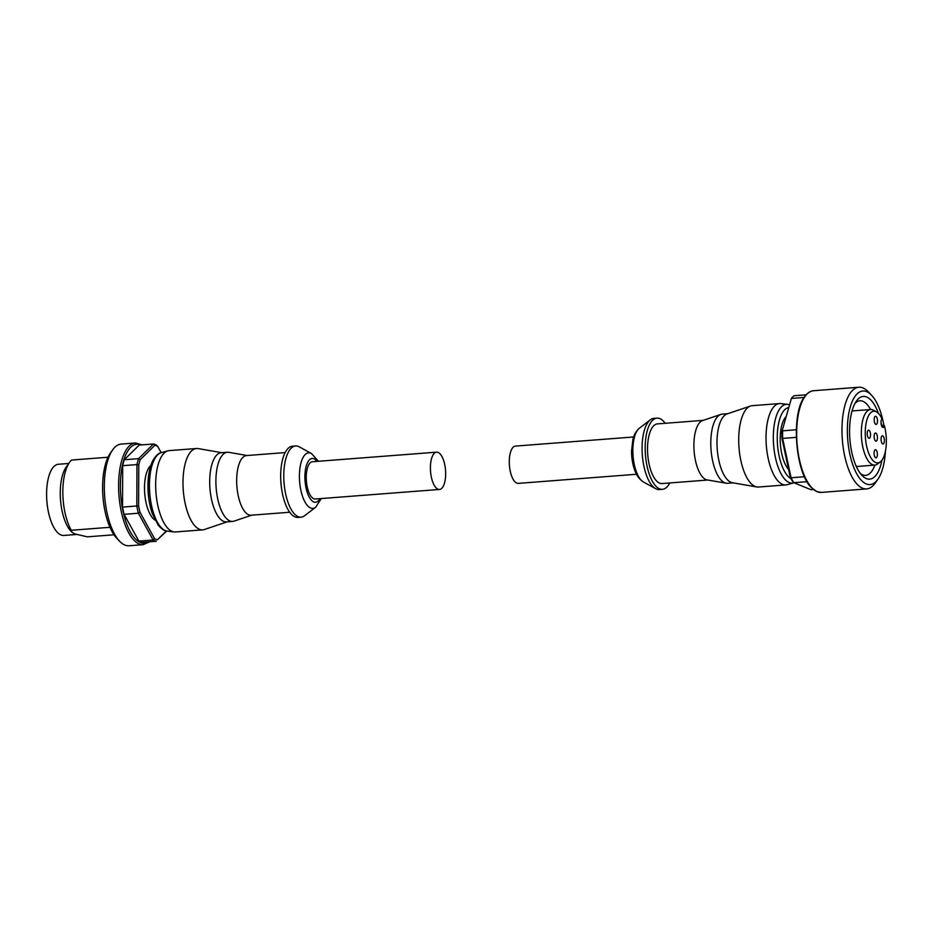 <?xml version="1.0" encoding="UTF-8"?>
<svg xmlns="http://www.w3.org/2000/svg" width="933" height="933" viewBox="0 0 933 933"><rect width="100%" height="100%" fill="white"/><g stroke="black" fill="none" stroke-linecap="round" stroke-linejoin="round"><path stroke-width="1.4" d="M785.924 416.759A28.9 11.593 85.6 0 0 780.198 438.732A28.9 11.593 85.6 0 0 788.63 469.532M781.959 431.536L791.359 398.438L781.959 431.536A47.595 19.103 85.6 0 0 781.889 434.906A47.595 19.103 85.6 0 0 781.936 438.323L790.263 477.113A47.595 19.103 85.6 0 0 792.688 481.498L793.796 482.688L810.952 489.685L813.401 489.487M790.263 477.113L791.079 477.778A48.959 19.64 85.6 0 0 793.796 482.688L807.057 481.661M804.514 476.74L791.079 477.778L782.624 438.405L781.936 438.323M796.315 429.763L782.659 430.813A48.959 19.64 85.6 0 0 782.577 434.58A48.959 19.64 85.6 0 0 782.624 438.405L796.304 437.355M806.112 394.822L794.1 395.744A48.959 19.64 85.6 0 0 791.359 398.438L804.106 397.458M885.417 451.257A46.918 18.823 -94.4 0 1 877.941 479.2L875.212 483.084A50.988 20.468 -94.4 0 1 866.675 488.915A50.988 20.468 -94.4 0 1 841.974 429.6A50.988 20.468 -94.4 0 1 858.838 387.23A50.988 20.468 -94.4 0 1 868.168 391.685L871.457 395.102A46.918 18.823 -94.4 0 1 883.936 425.705M877.941 479.2A46.918 18.823 -94.4 0 1 857.859 475.69A46.918 18.823 -94.4 0 1 847.362 429.996A46.918 18.823 -94.4 0 1 871.457 395.102M881.522 425.016A41.472 16.642 85.6 0 0 881.009 422.544M878.338 413.284A41.472 16.642 85.6 0 0 856.342 401.178A41.472 16.642 85.6 0 0 849.578 430.894A41.472 16.642 85.6 0 0 862.069 475.515A41.472 16.642 85.6 0 0 881.953 460.179M870.582 409.505A37.39 15.01 85.6 0 0 859.876 400.793A37.39 15.01 85.6 0 0 855.001 403.371M860.413 473.556A37.39 15.01 85.6 0 0 865.626 475.364A37.39 15.01 85.6 0 0 874.874 465.101M884.472 425.903A25.914 10.403 -94.4 0 1 886.35 441.367A25.914 10.403 -94.4 0 1 880.344 461.858L877.58 463.981A27.873 11.184 -94.4 0 1 874.827 465.101A27.873 11.184 -94.4 0 1 861.334 432.679A27.873 11.184 -94.4 0 1 870.547 409.517A27.873 11.184 -94.4 0 1 873.44 410.205L876.484 411.873A25.914 10.403 -94.4 0 1 881.953 418.719L881.545 419.523A4.42 1.773 85.6 0 0 881.207 424.527A4.42 1.773 85.6 0 0 883.143 427.524A4.42 1.773 85.6 0 0 884.064 426.708L884.472 425.903L881.323 425.04M880.344 461.858A25.914 10.403 -94.4 0 1 867.119 448.237A25.914 10.403 -94.4 0 1 865.241 432.76A25.914 10.403 -94.4 0 1 876.484 411.873M881.055 439.21A4.082 1.633 85.6 0 0 883.026 443.956A4.082 1.633 85.6 0 0 884.379 440.574A4.082 1.633 85.6 0 0 882.408 435.828A4.082 1.633 85.6 0 0 881.055 439.21M874.069 453.111A4.082 1.633 85.6 0 0 876.052 457.858A4.082 1.633 85.6 0 0 877.393 454.464A4.082 1.633 85.6 0 0 875.422 449.718A4.082 1.633 85.6 0 0 874.069 453.111M874.128 436.387A4.082 1.633 85.6 0 0 876.11 441.134A4.082 1.633 85.6 0 0 877.452 437.74A4.082 1.633 85.6 0 0 875.481 433.005A4.082 1.633 85.6 0 0 874.128 436.387M867.212 433.565A4.082 1.633 85.6 0 0 869.183 438.312A4.082 1.633 85.6 0 0 870.536 434.918A4.082 1.633 85.6 0 0 868.553 430.183A4.082 1.633 85.6 0 0 867.212 433.565M874.186 419.675A4.082 1.633 85.6 0 0 876.169 424.422A4.082 1.633 85.6 0 0 877.51 421.028A4.082 1.633 85.6 0 0 875.539 416.281A4.082 1.633 85.6 0 0 874.186 419.675M793.645 482.886L787.044 484.705A40.795 16.374 -94.4 0 1 785.784 484.927A40.795 16.374 -94.4 0 1 782.519 484.367A40.795 16.374 -94.4 0 1 766.098 441.472A40.795 16.374 -94.4 0 1 779.521 403.569A40.795 16.374 -94.4 0 1 780.793 403.592L787.592 404.374A39.489 15.849 -94.4 0 0 773.317 437.169A39.489 15.849 -94.4 0 0 789.271 482.571A39.489 15.849 -94.4 0 0 793.645 482.886L794.018 482.781M779.521 403.569L752.185 405.68A40.795 16.374 85.6 0 0 750.552 406.018A40.795 16.374 85.6 0 0 738.866 445.636A40.795 16.374 85.6 0 0 755.182 486.478A40.795 16.374 85.6 0 0 756.791 486.944A40.795 16.374 85.6 0 0 758.459 487.026L785.784 484.927M756.791 486.944L732.358 482.723A34.673 13.913 -94.4 0 1 730.994 482.326A34.673 13.913 -94.4 0 1 717.127 447.618A34.673 13.913 -94.4 0 1 727.064 413.937L750.552 406.018M727.752 413.704L722.247 414.124A34.673 13.913 85.6 0 0 720.847 414.415A34.673 13.913 85.6 0 0 710.923 448.097A34.673 13.913 85.6 0 0 724.789 482.804A34.673 13.913 85.6 0 0 726.154 483.201A34.673 13.913 85.6 0 0 727.577 483.271L733.081 482.851M726.154 483.201L707.156 479.912A29.914 12.001 -94.4 0 1 705.978 479.574A29.914 12.001 -94.4 0 1 694.012 449.624A29.914 12.001 -94.4 0 1 702.584 420.561L720.847 414.415M703.179 420.363L657.415 423.897A29.914 12.001 85.6 0 0 647.572 451.689A29.914 12.001 85.6 0 0 659.608 483.142A29.914 12.001 85.6 0 0 662.01 483.551L707.774 480.029M669.801 482.944A35.699 14.322 -94.4 0 1 662.453 489.312A35.699 14.322 -94.4 0 1 659.584 488.834A35.699 14.322 -94.4 0 1 645.228 451.292A35.699 14.322 -94.4 0 1 656.972 418.136A35.699 14.322 -94.4 0 1 659.829 418.614A35.699 14.322 -94.4 0 1 665.206 423.29M656.972 418.136L653.858 418.369A35.699 14.322 85.6 0 0 650.336 419.803A35.699 14.322 85.6 0 0 642.324 455.059A35.699 14.322 85.6 0 0 655.642 488.67A35.699 14.322 85.6 0 0 656.482 489.067A35.699 14.322 85.6 0 0 659.351 489.557L662.453 489.312M633.612 436.982L515.459 446.091A18.695 7.499 85.6 0 0 509.278 461.625A18.695 7.499 85.6 0 0 518.328 483.376L636.493 474.267M150.831 465.439A28.561 11.464 85.6 0 0 144.708 493.417A28.561 11.464 85.6 0 0 155.053 520.113M166.342 530.994L157.374 539.799A47.595 19.103 -94.4 0 1 155.974 539.344A47.595 19.103 -94.4 0 1 154.563 538.656L139.997 512.275A47.595 19.103 -94.4 0 1 138.609 505.826L138.76 465.019A47.595 19.103 -94.4 0 1 140.183 459.712L154.89 445.274A47.595 19.103 -94.4 0 1 156.301 445.717A47.595 19.103 -94.4 0 1 157.7 446.417L161.164 452.68M154.89 445.274L153.49 443.991L138.562 458.639L140.183 459.712M138.76 465.019L136.964 464.576A48.959 19.64 -94.4 0 1 138.562 458.639L124.276 459.736A48.959 19.64 85.6 0 0 122.678 465.684L136.964 464.576L136.813 506.001L138.609 505.826M139.997 512.275L138.364 513.22A48.959 19.64 -94.4 0 1 136.813 506.001L122.538 507.097L122.678 465.684M122.538 507.097A48.959 19.64 85.6 0 0 124.089 514.328L138.364 513.22L153.152 539.985L154.563 538.656M154.726 540.778A48.959 19.64 -94.4 0 1 153.152 539.985L138.865 541.093A48.959 19.64 85.6 0 0 142.014 542.376L156.301 541.268A48.959 19.64 -94.4 0 1 154.726 540.778M157.374 539.799L166.692 531.064M124.276 459.736L139.204 445.088L153.49 443.991A48.959 19.64 -94.4 0 1 155.065 444.481A48.959 19.64 -94.4 0 1 156.639 445.274L157.7 446.417M124.089 514.328L138.865 541.093M135.448 442.988L121.173 444.085A50.988 20.468 85.6 0 0 112.625 449.916A50.988 20.468 85.6 0 0 104.683 496.496A50.988 20.468 85.6 0 0 119.669 541.315A50.988 20.468 85.6 0 0 124.917 545.082A50.988 20.468 85.6 0 0 129.011 545.77L143.285 544.674A50.988 20.468 -94.4 0 1 139.192 543.986A50.988 20.468 -94.4 0 1 118.596 485.358A50.988 20.468 -94.4 0 1 135.448 442.988L142.189 444.854M112.625 449.916L110.351 453.146A47.595 19.103 85.6 0 0 102.945 496.636A47.595 19.103 85.6 0 0 116.928 538.469L119.669 541.315M108.018 457.24L71.526 460.051A40.795 16.374 85.6 0 0 69.485 462.43A40.795 16.374 85.6 0 0 71.281 530.271L71.969 532.276L74.675 533.909L87.375 536.837L113.989 534.784M71.969 532.276L71.001 531.274A35.699 14.322 -94.4 0 1 60.517 499.901A35.699 14.322 -94.4 0 1 66.068 467.293L69.485 462.43M109.966 527.297L71.281 530.271M68.75 463.468L58.394 464.261A35.699 14.322 85.6 0 0 46.65 497.429A35.699 14.322 85.6 0 0 61.007 534.971A35.699 14.322 85.6 0 0 63.876 535.449L76.273 534.492M196.478 448.505L169.141 450.616A40.795 16.374 85.6 0 0 167.893 450.837A40.795 16.374 85.6 0 0 155.799 490.093A40.795 16.374 85.6 0 0 172.138 531.413A40.795 16.374 85.6 0 0 174.144 531.938A40.795 16.374 85.6 0 0 175.416 531.962L202.741 529.862A40.795 16.374 -94.4 0 1 199.475 529.314A40.795 16.374 -94.4 0 1 183.055 486.408A40.795 16.374 -94.4 0 1 196.478 448.505A40.795 16.374 -94.4 0 1 198.146 448.586L221.856 452.692M227.36 452.26L221.156 452.75A34.673 13.913 85.6 0 0 209.75 484.962A34.673 13.913 85.6 0 0 223.698 521.419A34.673 13.913 85.6 0 0 226.486 521.885L232.69 521.407A34.673 13.913 -94.4 0 1 229.903 520.941A34.673 13.913 -94.4 0 1 215.955 484.484A34.673 13.913 -94.4 0 1 227.36 452.26A34.673 13.913 -94.4 0 1 228.783 452.33L247.163 455.514M285.136 452.587L246.557 455.561A29.914 12.001 85.6 0 0 236.714 483.352A29.914 12.001 85.6 0 0 248.749 514.818A29.914 12.001 85.6 0 0 251.152 515.214L289.731 512.24M295.586 445.986L292.484 446.219A35.699 14.322 85.6 0 0 280.74 479.387A35.699 14.322 85.6 0 0 295.096 516.929A35.699 14.322 85.6 0 0 297.965 517.407L301.067 517.162A35.699 14.322 -94.4 0 1 298.21 516.684A35.699 14.322 -94.4 0 1 283.842 479.154A35.699 14.322 -94.4 0 1 295.586 445.986A35.699 14.322 -94.4 0 1 298.455 446.464A35.699 14.322 -94.4 0 1 299.283 446.86L311.494 453.543A27.85 11.173 -94.4 0 0 310.841 453.228A27.85 11.173 -94.4 0 0 299.4 475.993A27.85 11.173 -94.4 0 0 310.654 508.007A27.85 11.173 -94.4 0 0 315.634 507.26L304.59 515.727A35.699 14.322 -94.4 0 1 301.067 517.162M436.597 452.167L312.415 461.742A18.695 7.499 85.6 0 0 306.234 477.276A18.695 7.499 85.6 0 0 315.284 499.015L439.478 489.452A18.695 7.499 -94.4 0 1 430.416 467.701A18.695 7.499 -94.4 0 1 436.597 452.167A18.695 7.499 -94.4 0 1 445.659 473.917A18.695 7.499 -94.4 0 1 439.478 489.452M251.758 515.168L234.078 521.127A34.673 13.913 -94.4 0 1 232.69 521.407M227.186 521.839L204.385 529.524A40.795 16.374 -94.4 0 1 202.741 529.862M817.25 491.726A50.988 20.468 85.6 0 0 821.343 492.414L816.993 491.679L811.593 487.807C795.301 472.938 790.752 413.949 804.573 396.758C807.232 393.015 810.206 390.997 813.506 390.729A50.988 20.468 85.6 0 0 796.654 433.099A50.988 20.468 85.6 0 0 817.25 491.726M882.105 426.859L884.064 426.708M791.079 478.722A36.142 14.508 -94.4 0 1 777.247 437.53A36.142 14.508 -94.4 0 1 788.385 407.616M643.443 481.999C637.146 477.754 635.816 472.588 635.49 472.156C632.877 465.894 631.571 458.849 631.548 451.012L632.947 439.221C633.204 438.755 633.717 433.437 639.303 428.282A27.85 11.173 85.6 0 0 632.842 450.289A27.85 11.173 85.6 0 0 643.443 481.999L655.642 488.67M148.37 541.886A49.636 19.92 -94.4 0 1 140.44 542.551A49.636 19.92 -94.4 0 1 120.392 485.487A49.636 19.92 -94.4 0 1 140.895 444.959M167.334 531.157C164.884 531.285 161.841 529.279 158.202 525.162L152.312 513.651C149.42 505.138 147.962 495.843 147.95 485.755C148.02 475.06 149.77 466.465 153.175 459.981C156.138 455.339 158.843 452.902 161.281 452.645A39.489 15.849 85.6 0 0 149.443 485.253A39.489 15.849 85.6 0 0 165.398 530.655A39.489 15.849 85.6 0 0 167.334 531.157L174.144 531.938M319.891 498.665A21.96 8.805 -94.4 0 1 313.78 501.977A21.96 8.805 -94.4 0 1 304.904 476.728A21.96 8.805 -94.4 0 1 313.931 458.779A21.96 8.805 -94.4 0 1 317.022 461.38M813.506 390.729L858.838 387.23M821.343 492.414L866.675 488.915M852.051 410.94L870.547 409.517M856.331 466.523L874.827 465.101M639.303 428.282L650.336 419.803M789.166 404.689L787.592 404.374M149.653 541.781L143.285 544.674M161.281 452.645L167.893 450.837M321.314 498.56L315.634 507.26M318.445 461.275L311.494 453.543"/></g></svg>
